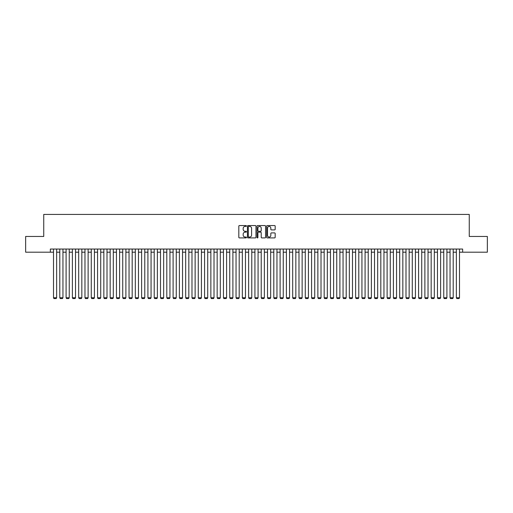 <?xml version="1.0" encoding="UTF-8"?>
<svg xmlns="http://www.w3.org/2000/svg" width="513" height="513" viewBox="0 0 513 513"><rect width="100%" height="100%" fill="white"/><g stroke="black" fill="none" stroke-linecap="round" stroke-linejoin="round"><path stroke-width="0.77" d="M246.426 225.983A0.43 0.43 0 0 0 245.996 225.553L239.43 225.553A0.616 0.616 0 0 0 238.814 226.169L238.814 237.295A0.616 0.616 0 0 0 239.43 237.91L245.996 237.91A0.43 0.43 0 0 0 246.426 237.474A0.43 0.43 0 0 0 245.996 237.044L245.15 237.044A1.975 1.975 0 0 1 243.168 235.069L243.168 234.14A1.975 1.975 0 0 1 245.15 232.165L245.996 232.165A0.43 0.43 0 0 0 246.426 231.729A0.43 0.43 0 0 0 245.996 231.299L245.15 231.299A1.975 1.975 0 0 1 243.168 229.324L243.168 228.394A1.975 1.975 0 0 1 245.15 226.419L245.996 226.419A0.43 0.43 0 0 0 246.426 225.983M274.558 229.907A0.616 0.616 0 0 0 275.173 229.292L275.173 226.169A0.616 0.616 0 0 0 274.558 225.553L267.267 225.553A0.616 0.616 0 0 0 266.651 226.169L266.651 237.295A0.616 0.616 0 0 0 267.267 237.91L274.558 237.91A0.616 0.616 0 0 0 275.173 237.295L275.173 233.524A0.616 0.616 0 0 0 274.558 232.902L271.435 232.902A0.616 0.616 0 0 0 270.819 233.524L270.819 235.39A1.654 1.654 0 0 1 269.165 237.044A1.654 1.654 0 0 1 267.51 235.39L267.51 228.073A1.654 1.654 0 0 1 269.165 226.419A1.654 1.654 0 0 1 270.819 228.073L270.819 229.292A0.616 0.616 0 0 0 271.435 229.907L274.558 229.907M50.357 252.191L25.65 252.191L25.65 236.455L43.746 236.455L43.746 214.421L469.254 214.421L469.254 236.455L487.35 236.455L487.35 252.191L462.643 252.191L462.643 249.042L50.357 249.042L50.357 252.191L53.506 252.191M255.961 226.169A0.616 0.616 0 0 0 255.339 225.553L248.048 225.553A0.616 0.616 0 0 0 247.433 226.169L247.433 237.295A0.616 0.616 0 0 0 248.048 237.91L255.339 237.91A0.616 0.616 0 0 0 255.961 237.295L255.961 226.169M257.661 225.553L264.952 225.553A0.616 0.616 0 0 1 265.567 226.169L265.567 237.295A0.616 0.616 0 0 1 264.952 237.91L261.829 237.91A0.616 0.616 0 0 1 261.213 237.295L261.213 232.78A0.616 0.616 0 0 0 260.591 232.165L258.526 232.165A0.616 0.616 0 0 0 257.904 232.78L257.904 237.474A0.43 0.43 0 0 1 257.475 237.91A0.43 0.43 0 0 1 257.039 237.474L257.039 226.169A0.616 0.616 0 0 1 257.661 225.553M56.648 252.191L59.797 252.191M62.945 252.191L66.094 252.191M69.242 252.191L72.384 252.191M75.533 252.191L78.681 252.191M81.83 252.191L84.978 252.191M88.121 252.191L91.269 252.191M94.418 252.191L97.566 252.191M100.715 252.191L103.857 252.191M107.005 252.191L110.154 252.191M113.302 252.191L116.451 252.191M119.593 252.191L122.742 252.191M125.89 252.191L129.039 252.191M132.181 252.191L135.329 252.191M138.478 252.191L141.626 252.191M144.775 252.191L147.917 252.191M151.066 252.191L154.214 252.191M157.363 252.191L160.511 252.191M163.653 252.191L166.802 252.191M169.95 252.191L173.099 252.191M176.248 252.191L179.39 252.191M182.538 252.191L185.687 252.191M188.835 252.191L191.984 252.191M195.126 252.191L198.274 252.191M201.423 252.191L204.572 252.191M207.72 252.191L210.862 252.191M214.011 252.191L217.159 252.191M220.308 252.191L223.456 252.191M226.599 252.191L229.747 252.191M232.896 252.191L236.044 252.191M239.193 252.191L242.335 252.191M245.483 252.191L248.632 252.191M251.78 252.191L254.929 252.191M258.071 252.191L261.22 252.191M264.368 252.191L267.517 252.191M270.665 252.191L273.807 252.191M276.956 252.191L280.104 252.191M283.253 252.191L286.401 252.191M289.544 252.191L292.692 252.191M295.841 252.191L298.989 252.191M302.138 252.191L305.28 252.191M308.428 252.191L311.577 252.191M314.726 252.191L317.874 252.191M321.016 252.191L324.165 252.191M327.313 252.191L330.462 252.191M333.61 252.191L336.752 252.191M339.901 252.191L343.05 252.191M346.198 252.191L349.347 252.191M352.489 252.191L355.637 252.191M358.786 252.191L361.934 252.191M365.083 252.191L368.225 252.191M371.374 252.191L374.522 252.191M377.671 252.191L380.819 252.191M383.961 252.191L387.11 252.191M390.258 252.191L393.407 252.191M396.549 252.191L399.698 252.191M402.846 252.191L405.995 252.191M409.143 252.191L412.285 252.191M415.434 252.191L418.582 252.191M421.731 252.191L424.879 252.191M428.022 252.191L431.17 252.191M434.319 252.191L437.467 252.191M440.616 252.191L443.758 252.191M446.906 252.191L450.055 252.191M453.203 252.191L456.352 252.191M459.494 252.191L462.643 252.191M248.728 226.419A0.43 0.43 0 0 0 248.298 226.849L248.298 236.615A0.43 0.43 0 0 0 248.728 237.044L249.626 237.044A1.975 1.975 0 0 0 251.601 235.069L251.601 228.394A1.975 1.975 0 0 0 249.626 226.419L248.728 226.419M261.213 228.099A1.654 1.654 0 0 0 259.559 226.451A1.654 1.654 0 0 0 257.904 228.099L257.904 230.683A0.616 0.616 0 0 0 258.526 231.299L260.591 231.299A0.616 0.616 0 0 0 261.213 230.683L261.213 228.099M56.648 249.042L56.648 297.758L53.506 297.758L53.506 249.042M56.648 297.758L56.18 298.579L53.974 298.579L53.506 297.758M62.945 249.042L62.945 297.758L59.797 297.758L59.797 249.042M62.945 297.758L62.471 298.579L60.271 298.579L59.797 297.758M69.242 249.042L69.242 297.758L66.094 297.758L66.094 249.042M69.242 297.758L68.768 298.579L66.562 298.579L66.094 297.758M75.533 249.042L75.533 297.758L72.384 297.758L72.384 249.042M75.533 297.758L75.065 298.579L72.859 298.579L72.384 297.758M81.83 249.042L81.83 297.758L78.681 297.758L78.681 249.042M81.83 297.758L81.355 298.579L79.156 298.579L78.681 297.758M88.121 249.042L88.121 297.758L84.978 297.758L84.978 249.042M88.121 297.758L87.652 298.579L85.447 298.579L84.978 297.758M94.418 249.042L94.418 297.758L91.269 297.758L91.269 249.042M94.418 297.758L93.943 298.579L91.744 298.579L91.269 297.758M100.715 249.042L100.715 297.758L97.566 297.758L97.566 249.042M100.715 297.758L100.24 298.579L98.034 298.579L97.566 297.758M107.005 249.042L107.005 297.758L103.857 297.758L103.857 249.042M107.005 297.758L106.531 298.579L104.331 298.579L103.857 297.758M113.302 249.042L113.302 297.758L110.154 297.758L110.154 249.042M113.302 297.758L112.828 298.579L110.628 298.579L110.154 297.758M119.593 249.042L119.593 297.758L116.451 297.758L116.451 249.042M119.593 297.758L119.125 298.579L116.919 298.579L116.451 297.758M125.89 249.042L125.89 297.758L122.742 297.758L122.742 249.042M125.89 297.758L125.416 298.579L123.216 298.579L122.742 297.758M132.181 249.042L132.181 297.758L129.039 297.758L129.039 249.042M132.181 297.758L131.713 298.579L129.507 298.579L129.039 297.758M138.478 249.042L138.478 297.758L135.329 297.758L135.329 249.042M138.478 297.758L138.003 298.579L135.804 298.579L135.329 297.758M144.775 249.042L144.775 297.758L141.626 297.758L141.626 249.042M144.775 297.758L144.3 298.579L142.101 298.579L141.626 297.758M151.066 249.042L151.066 297.758L147.917 297.758L147.917 249.042M151.066 297.758L150.598 298.579L148.392 298.579L147.917 297.758M157.363 249.042L157.363 297.758L154.214 297.758L154.214 249.042M157.363 297.758L156.888 298.579L154.689 298.579L154.214 297.758M163.653 249.042L163.653 297.758L160.511 297.758L160.511 249.042M163.653 297.758L163.185 298.579L160.979 298.579L160.511 297.758M169.95 249.042L169.95 297.758L166.802 297.758L166.802 249.042M169.95 297.758L169.476 298.579L167.276 298.579L166.802 297.758M176.248 249.042L176.248 297.758L173.099 297.758L173.099 249.042M176.248 297.758L175.773 298.579L173.567 298.579L173.099 297.758M182.538 249.042L182.538 297.758L179.39 297.758L179.39 249.042M182.538 297.758L182.07 298.579L179.864 298.579L179.39 297.758M188.835 249.042L188.835 297.758L185.687 297.758L185.687 249.042M188.835 297.758L188.361 298.579L186.161 298.579L185.687 297.758M195.126 249.042L195.126 297.758L191.984 297.758L191.984 249.042M195.126 297.758L194.658 298.579L192.452 298.579L191.984 297.758M201.423 249.042L201.423 297.758L198.274 297.758L198.274 249.042M201.423 297.758L200.949 298.579L198.749 298.579L198.274 297.758M207.72 249.042L207.72 297.758L204.572 297.758L204.572 249.042M207.72 297.758L207.246 298.579L205.04 298.579L204.572 297.758M214.011 249.042L214.011 297.758L210.862 297.758L210.862 249.042M214.011 297.758L213.543 298.579L211.337 298.579L210.862 297.758M220.308 249.042L220.308 297.758L217.159 297.758L217.159 249.042M220.308 297.758L219.833 298.579L217.634 298.579L217.159 297.758M226.599 249.042L226.599 297.758L223.456 297.758L223.456 249.042M226.599 297.758L226.13 298.579L223.924 298.579L223.456 297.758M232.896 249.042L232.896 297.758L229.747 297.758L229.747 249.042M232.896 297.758L232.421 298.579L230.222 298.579L229.747 297.758M239.193 249.042L239.193 297.758L236.044 297.758L236.044 249.042M239.193 297.758L238.718 298.579L236.512 298.579L236.044 297.758M245.483 249.042L245.483 297.758L242.335 297.758L242.335 249.042M245.483 297.758L245.015 298.579L242.809 298.579L242.335 297.758M251.78 249.042L251.78 297.758L248.632 297.758L248.632 249.042M251.78 297.758L251.306 298.579L249.106 298.579L248.632 297.758M258.071 249.042L258.071 297.758L254.929 297.758L254.929 249.042M258.071 297.758L257.603 298.579L255.397 298.579L254.929 297.758M264.368 249.042L264.368 297.758L261.22 297.758L261.22 249.042M264.368 297.758L263.894 298.579L261.694 298.579L261.22 297.758M270.665 249.042L270.665 297.758L267.517 297.758L267.517 249.042M270.665 297.758L270.191 298.579L267.985 298.579L267.517 297.758M276.956 249.042L276.956 297.758L273.807 297.758L273.807 249.042M276.956 297.758L276.488 298.579L274.282 298.579L273.807 297.758M283.253 249.042L283.253 297.758L280.104 297.758L280.104 249.042M283.253 297.758L282.778 298.579L280.579 298.579L280.104 297.758M289.544 249.042L289.544 297.758L286.401 297.758L286.401 249.042M289.544 297.758L289.075 298.579L286.87 298.579L286.401 297.758M295.841 249.042L295.841 297.758L292.692 297.758L292.692 249.042M295.841 297.758L295.366 298.579L293.167 298.579L292.692 297.758M302.138 249.042L302.138 297.758L298.989 297.758L298.989 249.042M302.138 297.758L301.663 298.579L299.457 298.579L298.989 297.758M308.428 249.042L308.428 297.758L305.28 297.758L305.28 249.042M308.428 297.758L307.96 298.579L305.754 298.579L305.28 297.758M314.726 249.042L314.726 297.758L311.577 297.758L311.577 249.042M314.726 297.758L314.251 298.579L312.051 298.579L311.577 297.758M321.016 249.042L321.016 297.758L317.874 297.758L317.874 249.042M321.016 297.758L320.548 298.579L318.342 298.579L317.874 297.758M327.313 249.042L327.313 297.758L324.165 297.758L324.165 249.042M327.313 297.758L326.839 298.579L324.639 298.579L324.165 297.758M333.61 249.042L333.61 297.758L330.462 297.758L330.462 249.042M333.61 297.758L333.136 298.579L330.93 298.579L330.462 297.758M339.901 249.042L339.901 297.758L336.752 297.758L336.752 249.042M339.901 297.758L339.433 298.579L337.227 298.579L336.752 297.758M346.198 249.042L346.198 297.758L343.05 297.758L343.05 249.042M346.198 297.758L345.724 298.579L343.524 298.579L343.05 297.758M352.489 249.042L352.489 297.758L349.347 297.758L349.347 249.042M352.489 297.758L352.021 298.579L349.815 298.579L349.347 297.758M358.786 249.042L358.786 297.758L355.637 297.758L355.637 249.042M358.786 297.758L358.311 298.579L356.112 298.579L355.637 297.758M365.083 249.042L365.083 297.758L361.934 297.758L361.934 249.042M365.083 297.758L364.608 298.579L362.402 298.579L361.934 297.758M371.374 249.042L371.374 297.758L368.225 297.758L368.225 249.042M371.374 297.758L370.899 298.579L368.7 298.579L368.225 297.758M377.671 249.042L377.671 297.758L374.522 297.758L374.522 249.042M377.671 297.758L377.196 298.579L374.997 298.579L374.522 297.758M383.961 249.042L383.961 297.758L380.819 297.758L380.819 249.042M383.961 297.758L383.493 298.579L381.287 298.579L380.819 297.758M390.258 249.042L390.258 297.758L387.11 297.758L387.11 249.042M390.258 297.758L389.784 298.579L387.584 298.579L387.11 297.758M396.549 249.042L396.549 297.758L393.407 297.758L393.407 249.042M396.549 297.758L396.081 298.579L393.875 298.579L393.407 297.758M402.846 249.042L402.846 297.758L399.698 297.758L399.698 249.042M402.846 297.758L402.372 298.579L400.172 298.579L399.698 297.758M409.143 249.042L409.143 297.758L405.995 297.758L405.995 249.042M409.143 297.758L408.669 298.579L406.469 298.579L405.995 297.758M415.434 249.042L415.434 297.758L412.285 297.758L412.285 249.042M415.434 297.758L414.966 298.579L412.76 298.579L412.285 297.758M421.731 249.042L421.731 297.758L418.582 297.758L418.582 249.042M421.731 297.758L421.256 298.579L419.057 298.579L418.582 297.758M428.022 249.042L428.022 297.758L424.879 297.758L424.879 249.042M428.022 297.758L427.553 298.579L425.348 298.579L424.879 297.758M434.319 249.042L434.319 297.758L431.17 297.758L431.17 249.042M434.319 297.758L433.844 298.579L431.645 298.579L431.17 297.758M440.616 249.042L440.616 297.758L437.467 297.758L437.467 249.042M440.616 297.758L440.141 298.579L437.935 298.579L437.467 297.758M446.906 249.042L446.906 297.758L443.758 297.758L443.758 249.042M446.906 297.758L446.438 298.579L444.232 298.579L443.758 297.758M453.203 249.042L453.203 297.758L450.055 297.758L450.055 249.042M453.203 297.758L452.729 298.579L450.529 298.579L450.055 297.758M459.494 249.042L459.494 297.758L456.352 297.758L456.352 249.042M459.494 297.758L459.026 298.579L456.82 298.579L456.352 297.758"/></g></svg>
